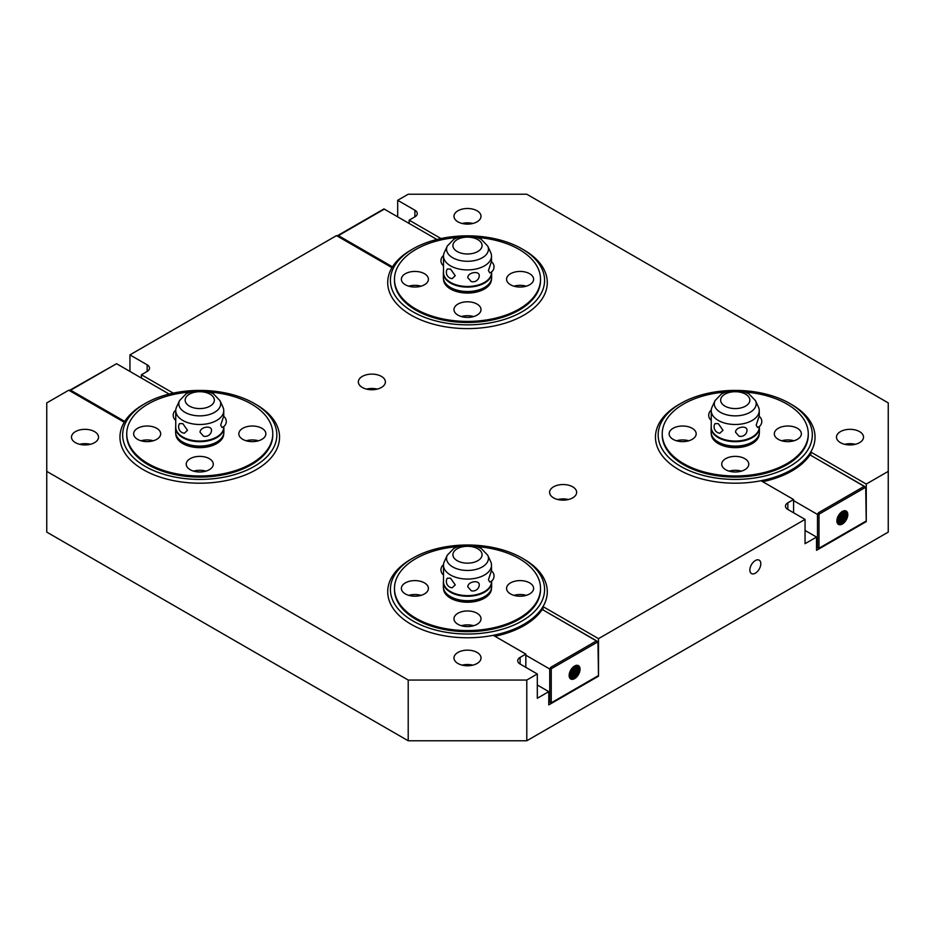 <?xml version="1.0" encoding="UTF-8"?>
<svg xmlns="http://www.w3.org/2000/svg" width="935" height="935" viewBox="0 0 935 935"><rect width="100%" height="100%" fill="white"/><g stroke="black" fill="none" stroke-linecap="round" stroke-linejoin="round"><path stroke-width="1.4" d="M793.581 499.524L761.032 480.73A79.791 46.06 180 0 1 678.833 469.709A79.791 46.06 180 0 1 655.458 437.136A79.791 46.06 180 0 1 678.833 404.563L680.738 403.452A77.079 44.506 180 0 1 789.759 403.452L791.664 404.563A79.791 46.06 180 0 1 815.039 437.136A79.791 46.06 180 0 1 810.762 452.026L866.254 484.061L866.254 521.601L816.535 550.318L816.535 537.064L805.058 543.691L805.058 519.392L787.843 509.458A8.111 4.687 180 0 1 785.47 506.151A8.111 4.687 180 0 1 787.843 502.831L793.581 499.524L793.581 512.766M810.762 455.333L810.762 452.026M755.328 573.202A7.737 4.465 -60 0 1 751.46 573.576A7.737 4.465 -60 0 1 749.858 570.034A7.737 4.465 -60 0 1 755.328 560.556A7.737 4.465 -60 0 1 759.197 560.17A7.737 4.465 -60 0 1 760.809 563.712A7.737 4.465 -60 0 1 755.328 573.202M572.688 486.819A13.522 7.807 180 0 1 576.65 492.348A13.522 7.807 180 0 1 572.688 497.864A13.522 7.807 180 0 1 553.567 497.864A13.522 7.807 180 0 1 549.605 492.348A13.522 7.807 180 0 1 553.567 486.819A13.522 7.807 180 0 1 572.688 486.819M381.433 376.408A13.522 7.807 180 0 1 385.395 381.924A13.522 7.807 180 0 1 381.433 387.452A13.522 7.807 180 0 1 362.312 387.452A13.522 7.807 180 0 1 358.35 381.924A13.522 7.807 180 0 1 362.312 376.408A13.522 7.807 180 0 1 381.433 376.408M477.06 210.784A13.522 7.807 180 0 1 481.022 216.301A13.522 7.807 180 0 1 477.06 221.817A13.522 7.807 180 0 1 457.94 221.817A13.522 7.807 180 0 1 453.978 216.301A13.522 7.807 180 0 1 457.94 210.784A13.522 7.807 180 0 1 477.06 210.784M94.564 431.619A13.522 7.807 180 0 1 98.526 437.136A13.522 7.807 180 0 1 94.564 442.652A13.522 7.807 180 0 1 75.443 442.652A13.522 7.807 180 0 1 71.481 437.136A13.522 7.807 180 0 1 75.443 431.619A13.522 7.807 180 0 1 94.564 431.619M477.06 652.443A13.522 7.807 180 0 1 481.022 657.971A13.522 7.807 180 0 1 477.06 663.488A13.522 7.807 180 0 1 457.94 663.488A13.522 7.807 180 0 1 453.978 657.971A13.522 7.807 180 0 1 457.94 652.443A13.522 7.807 180 0 1 477.06 652.443M859.557 431.619A13.522 7.807 180 0 1 863.519 437.136A13.522 7.807 180 0 1 859.557 442.652A13.522 7.807 180 0 1 840.436 442.652A13.522 7.807 180 0 1 836.474 437.136A13.522 7.807 180 0 1 840.436 431.619A13.522 7.807 180 0 1 859.557 431.619M525.832 654.103L493.283 635.309A79.791 46.06 180 0 1 411.084 624.288A79.791 46.06 180 0 1 387.709 591.715A79.791 46.06 180 0 1 411.084 559.142L412.99 558.043A77.079 44.506 180 0 1 522.01 558.043L523.916 559.142A79.791 46.06 180 0 1 547.291 591.715A79.791 46.06 180 0 1 543.013 606.605L598.505 638.652L598.505 676.192L548.787 704.896L548.787 691.643L537.309 698.27L537.309 673.983L520.094 664.037A8.111 4.687 180 0 1 517.721 660.729A8.111 4.687 180 0 1 520.094 657.422L525.832 654.103L525.832 667.356M543.013 609.912L543.013 606.605M411.084 249.972L412.99 248.874L411.084 249.984A79.791 46.06 180 0 1 411.084 249.972A79.791 46.06 180 0 0 387.709 282.545L387.709 282.545A79.791 46.06 180 0 0 411.084 315.118A79.791 46.06 180 0 0 523.916 315.118A79.791 46.06 180 0 0 547.291 282.545A79.791 46.06 180 0 0 523.916 249.984L522.01 248.874L523.916 249.984A79.791 46.06 180 0 1 523.916 249.984A79.791 46.06 180 0 1 547.291 282.545A79.791 46.06 180 0 1 523.916 315.118A79.791 46.06 180 0 1 411.084 315.118A79.791 46.06 180 0 1 387.709 282.545A79.791 46.06 180 0 1 391.987 267.667L336.495 235.62L129.942 354.879L147.157 364.814A8.111 4.687 180 0 1 149.53 368.121A8.111 4.687 180 0 1 147.157 371.44L141.419 374.748L141.419 378.067M143.335 404.563L145.241 403.452L143.335 404.563A79.791 46.06 180 0 0 119.96 437.136L119.96 437.136A79.791 46.06 180 0 0 143.335 469.709A79.791 46.06 180 0 0 256.167 469.709A79.791 46.06 180 0 0 279.542 437.136A79.791 46.06 180 0 0 256.167 404.563L254.262 403.452L256.167 404.563A79.791 46.06 180 0 1 279.542 437.136A79.791 46.06 180 0 1 256.167 469.709A79.791 46.06 180 0 1 143.335 469.709A79.791 46.06 180 0 1 119.96 437.136A79.791 46.06 180 0 1 124.238 422.246L68.746 390.211L46.75 402.903L46.75 471.369L408.209 680.049L526.791 680.049L537.309 673.983M397.691 216.85L397.691 200.289L414.906 210.223A8.111 4.687 180 0 1 417.279 213.542A8.111 4.687 180 0 1 414.906 216.85L409.168 220.169L409.168 223.477M855.326 444.312A13.522 7.807 0 0 0 844.679 444.312M472.829 665.147A13.522 7.807 0 0 0 462.171 665.147M90.321 444.312A13.522 7.807 0 0 0 79.674 444.312M472.829 223.477A13.522 7.807 0 0 0 462.171 223.477M377.202 389.1A13.522 7.807 0 0 0 366.555 389.1M568.445 499.524A13.522 7.807 0 0 0 557.798 499.524M805.058 530.437L816.535 537.064M866.254 521.601L865.705 487.228L819.002 514.192L819.002 548.249L865.705 521.286M537.309 685.016L548.787 691.643M598.505 676.192L597.956 641.819L551.241 668.782L551.241 702.84L597.956 675.865M141.419 374.748L173.256 393.132M409.168 220.169L441.016 238.554M129.942 371.44L129.942 354.879M866.254 484.061L888.25 471.369L888.25 402.903L526.791 194.223L408.209 194.223L397.691 200.289M598.505 638.652L805.058 519.392M526.791 680.049L526.791 740.777L888.25 532.097L888.25 471.369M46.75 471.369L46.75 532.097L408.209 740.777L526.791 740.777M408.209 680.049L408.209 740.777M412.99 311.811A77.079 44.506 180 0 1 412.99 248.874L412.99 248.874A77.079 44.506 180 0 1 522.01 248.874L522.01 248.874A77.079 44.506 180 0 1 522.01 311.811A77.079 44.506 180 0 1 412.99 311.811M477.154 237.443A73.023 42.157 180 0 1 519.135 249.423A73.023 42.157 180 0 1 540.524 279.238L540.524 280.348A73.023 42.157 180 0 1 519.135 310.151A73.023 42.157 180 0 1 415.865 310.151A73.023 42.157 180 0 1 394.476 280.348L394.476 279.238A73.023 42.157 180 0 1 415.865 249.423A73.023 42.157 180 0 1 457.846 237.443M540.524 279.238A73.023 42.157 180 0 1 519.135 309.053A73.023 42.157 180 0 1 415.865 309.053A73.023 42.157 180 0 1 394.476 279.238M477.06 304.085A13.522 7.807 180 0 1 481.022 309.602A13.522 7.807 180 0 1 477.06 315.118A13.522 7.807 180 0 1 457.94 315.118A13.522 7.807 180 0 1 453.978 309.602A13.522 7.807 180 0 1 457.94 304.085A13.522 7.807 180 0 1 477.06 304.085M529.654 273.721A13.522 7.807 180 0 1 533.616 279.238A13.522 7.807 180 0 1 529.654 284.754A13.522 7.807 180 0 1 510.533 284.754A13.522 7.807 180 0 1 506.571 279.238A13.522 7.807 180 0 1 510.533 273.721A13.522 7.807 180 0 1 529.654 273.721M424.467 273.721A13.522 7.807 180 0 1 428.429 279.238A13.522 7.807 180 0 1 424.467 284.754A13.522 7.807 180 0 1 405.346 284.754A13.522 7.807 180 0 1 401.384 279.238A13.522 7.807 180 0 1 405.346 273.721A13.522 7.807 180 0 1 424.467 273.721M491.459 279.284A23.959 13.826 180 0 1 484.435 289.02A23.959 13.826 180 0 1 450.565 289.02A23.959 13.826 180 0 1 443.541 279.284M491.109 280.488A23.959 13.826 180 0 1 491.027 280.757A23.959 13.826 180 0 1 484.435 287.91A23.959 13.826 180 0 1 450.565 287.91A23.959 13.826 180 0 1 443.973 280.757A23.959 13.826 180 0 1 443.891 280.488M491.553 271.956A24.135 13.931 180 0 1 491.635 273.16L491.635 277.578A24.135 13.931 180 0 1 491.202 280.219A24.135 13.931 180 0 1 484.564 287.442A24.135 13.931 180 0 1 450.436 287.442A24.135 13.931 180 0 1 443.798 280.219A24.135 13.931 180 0 1 443.365 277.578L443.365 273.16A24.135 13.931 180 0 1 443.494 271.688M491.635 273.16A24.135 13.931 180 0 1 484.564 283.024A24.135 13.931 180 0 1 450.436 283.024A24.135 13.931 180 0 1 443.365 273.16M491.506 271.991L491.506 272.611A24.006 13.861 180 0 1 484.47 282.417A24.006 13.861 180 0 1 450.53 282.417A24.006 13.861 180 0 1 443.494 272.611L443.494 256.05A24.006 13.861 180 0 1 444.312 252.485L447.269 246.08A20.944 12.097 180 0 0 452.692 257.744A20.944 12.097 180 0 0 482.308 257.744A20.944 12.097 180 0 0 487.731 246.08L490.688 252.485A24.006 13.861 180 0 1 491.506 256.05A24.006 13.861 180 0 1 484.47 265.856A24.006 13.861 180 0 1 450.53 265.856A24.006 13.861 180 0 1 443.494 256.05M447.234 269.046L450.53 269.035L455.251 275.696L452.096 278.665A6.405 6.405 0 0 1 447.234 269.046M488.432 270.566L491.389 261.706A6.405 6.405 0 0 1 489.8 272.915L488.432 270.566M479.246 275.86L479.117 276.924A6.405 6.405 0 0 1 471.275 281.599L467.792 277.637C467.781 272.214 479.69 270.379 479.246 275.86M408.77 286.192A13.522 7.807 180 0 1 421.042 286.192M513.958 286.192A13.522 7.807 180 0 1 526.23 286.192M461.364 316.556A13.522 7.807 180 0 1 473.636 316.556M337.044 235.947L383.958 208.926L337.103 235.971M384.308 209.124L436.914 239.489L384.308 209.124L338.412 235.62L392.49 266.849L338.412 235.62L337.932 236.45M145.241 466.39A77.079 44.506 180 0 1 145.241 403.452L145.241 403.452A77.079 44.506 180 0 1 254.262 403.452L254.262 403.452A77.079 44.506 180 0 1 254.262 466.39A77.079 44.506 180 0 1 145.241 466.39M209.405 392.034A73.023 42.157 180 0 1 251.386 404.013A73.023 42.157 180 0 1 272.775 433.817L272.775 434.927A73.023 42.157 180 0 1 251.386 464.742A73.023 42.157 180 0 1 148.116 464.742A73.023 42.157 180 0 1 126.728 434.927L126.728 433.817A73.023 42.157 180 0 1 148.116 404.013A73.023 42.157 180 0 1 190.097 392.034M272.775 433.817A73.023 42.157 180 0 1 251.386 463.631A73.023 42.157 180 0 1 148.116 463.631A73.023 42.157 180 0 1 126.728 433.817M209.311 458.664A13.522 7.807 180 0 1 213.273 464.192A13.522 7.807 180 0 1 209.311 469.709A13.522 7.807 180 0 1 190.191 469.709A13.522 7.807 180 0 1 186.229 464.192A13.522 7.807 180 0 1 190.191 458.664A13.522 7.807 180 0 1 209.311 458.664M261.905 428.3A13.522 7.807 180 0 1 265.867 433.817A13.522 7.807 180 0 1 261.905 439.345A13.522 7.807 180 0 1 242.784 439.345A13.522 7.807 180 0 1 238.822 433.817A13.522 7.807 180 0 1 242.784 428.3A13.522 7.807 180 0 1 261.905 428.3M156.718 428.3A13.522 7.807 180 0 1 160.68 433.817A13.522 7.807 180 0 1 156.718 439.345A13.522 7.807 180 0 1 137.597 439.345A13.522 7.807 180 0 1 133.635 433.817A13.522 7.807 180 0 1 137.597 428.3A13.522 7.807 180 0 1 156.718 428.3M223.71 433.875A23.959 13.826 180 0 1 216.686 443.599A23.959 13.826 180 0 1 182.804 443.599A23.959 13.826 180 0 1 175.792 433.875M223.36 435.067A23.959 13.826 180 0 1 223.278 435.336A23.959 13.826 180 0 1 216.686 442.5A23.959 13.826 180 0 1 182.804 442.5A23.959 13.826 180 0 1 176.224 435.336A23.959 13.826 180 0 1 176.142 435.067M223.804 426.547A24.135 13.931 180 0 1 223.886 427.751L223.886 432.169A24.135 13.931 180 0 1 223.453 434.81A24.135 13.931 180 0 1 216.815 442.021A24.135 13.931 180 0 1 182.676 442.021A24.135 13.931 180 0 1 176.049 434.81A24.135 13.931 180 0 1 175.616 432.169L175.616 427.751A24.135 13.931 180 0 1 175.745 426.278M223.886 427.751A24.135 13.931 180 0 1 216.815 437.603A24.135 13.931 180 0 1 182.676 437.603A24.135 13.931 180 0 1 175.616 427.751M223.757 426.582L223.757 427.201A24.006 13.861 180 0 1 216.721 436.996A24.006 13.861 180 0 1 182.781 436.996A24.006 13.861 180 0 1 175.745 427.201L175.745 410.629A24.006 13.861 180 0 1 176.551 407.064L179.52 400.659A20.944 12.097 180 0 0 184.943 412.323A20.944 12.097 180 0 0 214.559 412.323A20.944 12.097 180 0 0 219.982 400.659L222.939 407.064A24.006 13.861 180 0 1 223.757 410.629A24.006 13.861 180 0 1 216.721 420.434A24.006 13.861 180 0 1 182.781 420.434A24.006 13.861 180 0 1 175.745 410.629M179.485 423.637L182.781 423.613L187.503 430.287L184.347 433.244A6.405 6.405 0 0 1 179.485 423.637M220.683 425.144L223.629 416.285A6.405 6.405 0 0 1 222.051 427.505L220.683 425.144M211.497 430.451L211.368 431.514A6.405 6.405 0 0 1 203.526 436.189L200.043 432.215C200.032 426.804 211.941 424.958 211.497 430.451M141.021 440.782A13.522 7.807 180 0 1 153.293 440.782M246.209 440.782A13.522 7.807 180 0 1 258.481 440.782M193.615 471.147A13.522 7.807 180 0 1 205.887 471.147M69.295 390.526L116.559 363.703L69.354 390.561M116.559 363.703L169.153 394.079L116.559 363.703L70.651 390.211L124.741 421.428L70.651 390.211L70.183 391.04M791.664 404.563A79.791 46.06 180 0 1 815.039 437.136A79.791 46.06 180 0 1 791.664 469.709A79.791 46.06 180 0 1 678.833 469.709A79.791 46.06 180 0 1 655.458 437.136A79.791 46.06 180 0 1 678.833 404.563L680.738 403.452A77.079 44.506 180 0 0 680.738 466.39A77.079 44.506 180 0 0 789.759 466.39A77.079 44.506 180 0 0 789.759 403.452L791.664 404.563M744.903 392.034A73.023 42.157 180 0 1 786.884 404.013A73.023 42.157 180 0 1 808.272 433.817L808.272 434.927A73.023 42.157 180 0 1 786.884 464.742A73.023 42.157 180 0 1 683.614 464.742A73.023 42.157 180 0 1 662.225 434.927L662.225 433.817A73.023 42.157 180 0 1 683.614 404.013A73.023 42.157 180 0 1 725.595 392.034M808.272 433.817A73.023 42.157 180 0 1 786.884 463.631A73.023 42.157 180 0 1 683.614 463.631A73.023 42.157 180 0 1 662.225 433.817M725.689 469.709A13.522 7.807 180 0 1 721.726 464.192A13.522 7.807 180 0 1 725.689 458.664A13.522 7.807 180 0 1 744.809 458.664A13.522 7.807 180 0 1 748.771 464.192A13.522 7.807 180 0 1 744.809 469.709A13.522 7.807 180 0 1 725.689 469.709M673.095 439.345A13.522 7.807 180 0 1 669.133 433.817A13.522 7.807 180 0 1 673.095 428.3A13.522 7.807 180 0 1 692.216 428.3A13.522 7.807 180 0 1 696.178 433.817A13.522 7.807 180 0 1 692.216 439.345A13.522 7.807 180 0 1 673.095 439.345M778.282 439.345A13.522 7.807 180 0 1 774.32 433.817A13.522 7.807 180 0 1 778.282 428.3A13.522 7.807 180 0 1 797.403 428.3A13.522 7.807 180 0 1 801.365 433.817A13.522 7.807 180 0 1 797.403 439.345A13.522 7.807 180 0 1 778.282 439.345M759.208 433.875A23.959 13.826 180 0 1 752.196 443.599A23.959 13.826 180 0 1 718.314 443.599A23.959 13.826 180 0 1 711.29 433.875M758.858 435.067A23.959 13.826 180 0 1 758.776 435.336A23.959 13.826 180 0 1 752.196 442.5A23.959 13.826 180 0 1 718.314 442.5A23.959 13.826 180 0 1 711.722 435.336A23.959 13.826 180 0 1 711.64 435.067M759.302 426.547A24.135 13.931 180 0 1 759.384 427.751L759.384 432.169A24.135 13.931 180 0 1 758.951 434.81A24.135 13.931 180 0 1 752.324 442.021A24.135 13.931 180 0 1 718.185 442.021A24.135 13.931 180 0 1 711.547 434.81A24.135 13.931 180 0 1 711.114 432.169L711.114 427.751A24.135 13.931 180 0 1 711.243 426.278M759.384 427.751A24.135 13.931 180 0 1 752.324 437.603A24.135 13.931 180 0 1 718.185 437.603A24.135 13.931 180 0 1 711.114 427.751M759.255 426.582L759.255 427.201A24.006 13.861 180 0 1 752.219 436.996A24.006 13.861 180 0 1 718.279 436.996A24.006 13.861 180 0 1 711.243 427.201L711.243 410.629A24.006 13.861 180 0 1 712.061 407.064L715.018 400.659A20.944 12.097 180 0 0 720.441 412.323A20.944 12.097 180 0 0 750.057 412.323A20.944 12.097 180 0 0 755.48 400.659L758.449 407.064A24.006 13.861 180 0 1 759.255 410.629A24.006 13.861 180 0 1 752.219 420.434A24.006 13.861 180 0 1 718.279 420.434A24.006 13.861 180 0 1 711.243 410.629M756.181 425.144L759.138 416.285A6.405 6.405 0 0 1 757.549 427.505L756.181 425.144M714.983 423.637L718.279 423.613L723 430.287L719.845 433.244A6.405 6.405 0 0 1 714.983 423.637M747.007 430.451L746.866 431.514A6.405 6.405 0 0 1 739.024 436.189L735.541 432.215C735.529 426.804 747.439 424.958 747.007 430.451M781.707 440.782A13.522 7.807 180 0 1 793.979 440.782M676.519 440.782A13.522 7.807 180 0 1 688.791 440.782M729.113 471.147A13.522 7.807 180 0 1 741.385 471.147M763.404 482.098L764.105 481.396A80.129 46.259 0 0 0 791.91 470.948A80.129 46.259 0 0 0 810.002 454.901L865.705 487.228M846.023 510.966A7.714 4.453 -60 0 1 847.449 514.39A7.714 4.453 -60 0 1 842.003 523.834A7.714 4.453 -60 0 1 838.321 524.301M842.353 511.445A7.714 4.453 -60 0 1 846.198 511.059A7.714 4.453 -60 0 1 847.8 514.589A7.714 4.453 -60 0 1 842.353 524.032A7.714 4.453 -60 0 1 838.496 524.418A7.714 4.453 -60 0 1 836.895 520.889A7.714 4.453 -60 0 1 842.353 511.445M840.787 523.133A7.714 4.453 120 0 0 846.233 513.689A7.714 4.453 120 0 0 845.345 510.755A7.714 4.453 120 0 1 846.233 513.689A7.714 4.453 120 0 1 840.787 523.133A7.714 4.453 120 0 1 837.795 523.822A7.714 4.453 120 0 0 840.787 523.133M844.901 510.709A7.714 4.453 -60 0 1 845.532 513.292A7.714 4.453 -60 0 1 840.086 522.723A7.714 4.453 -60 0 1 837.538 523.471A7.714 4.453 -60 0 0 840.086 522.723A7.714 4.453 -60 0 0 845.532 513.292A7.714 4.453 -60 0 0 844.901 510.709M838.87 522.022A7.714 4.453 120 0 0 844.328 512.59A7.714 4.453 120 0 0 844.048 510.779A7.714 4.453 120 0 1 844.328 512.59A7.714 4.453 120 0 1 838.87 522.022A7.714 4.453 120 0 1 837.176 522.7A7.714 4.453 120 0 0 838.87 522.022M843.499 510.919A7.714 4.453 -60 0 1 843.627 512.181A7.714 4.453 -60 0 1 838.169 521.625A7.714 4.453 -60 0 1 837.024 522.151A7.714 4.453 -60 0 0 838.169 521.625A7.714 4.453 -60 0 0 843.627 512.181A7.714 4.453 -60 0 0 843.499 510.919M836.965 520.924A7.714 4.453 120 0 0 842.412 511.48A7.714 4.453 120 0 0 842.412 511.41A7.714 4.453 120 0 1 842.412 511.48A7.714 4.453 120 0 1 836.965 520.924A7.714 4.453 120 0 1 836.895 520.959A7.714 4.453 120 0 0 836.965 520.924M837.456 517.78A7.714 4.453 120 0 0 839.934 513.49A7.714 4.453 120 0 1 837.456 517.78M841.675 511.889A7.714 4.453 -60 0 1 836.942 520.082A7.714 4.453 -60 0 0 841.675 511.889A8.894 5.143 -60 0 1 836.942 520.07A8.894 5.143 -60 0 0 841.664 511.889M819.002 514.192L818.441 512.766L864.349 486.27L809.196 454.433M818.791 514.075L817.482 514.425L793.581 500.622L817.482 514.425L818.441 512.766L864.349 486.27M818.441 548.109L816.535 546.998L817.482 547.548L817.482 514.425L817.482 547.548L819.002 548.249M764.105 481.396L762.446 480.438M523.916 559.142A79.791 46.06 180 0 1 547.291 591.715A79.791 46.06 180 0 1 523.916 624.288A79.791 46.06 180 0 1 411.084 624.288A79.791 46.06 180 0 1 387.709 591.715A79.791 46.06 180 0 1 411.084 559.142L412.99 558.043A77.079 44.506 180 0 0 412.99 620.98A77.079 44.506 180 0 0 522.01 620.98A77.079 44.506 180 0 0 522.01 558.043L523.916 559.142M477.154 546.613A73.023 42.157 180 0 1 519.135 558.592A73.023 42.157 180 0 1 540.524 588.407L540.524 589.506A73.023 42.157 180 0 1 519.135 619.321A73.023 42.157 180 0 1 415.865 619.321A73.023 42.157 180 0 1 394.476 589.506L394.476 588.407A73.023 42.157 180 0 1 415.865 558.592A73.023 42.157 180 0 1 457.846 546.613M540.524 588.407A73.023 42.157 180 0 1 519.135 618.222A73.023 42.157 180 0 1 415.865 618.222A73.023 42.157 180 0 1 394.476 588.407M457.94 624.288A13.522 7.807 180 0 1 453.978 618.771A13.522 7.807 180 0 1 457.94 613.255A13.522 7.807 180 0 1 477.06 613.255A13.522 7.807 180 0 1 481.022 618.771A13.522 7.807 180 0 1 477.06 624.288A13.522 7.807 180 0 1 457.94 624.288M405.346 593.924A13.522 7.807 180 0 1 401.384 588.407A13.522 7.807 180 0 1 405.346 582.891A13.522 7.807 180 0 1 424.467 582.891A13.522 7.807 180 0 1 428.429 588.407A13.522 7.807 180 0 1 424.467 593.924A13.522 7.807 180 0 1 405.346 593.924M510.533 593.924A13.522 7.807 180 0 1 506.571 588.407A13.522 7.807 180 0 1 510.533 582.891A13.522 7.807 180 0 1 529.654 582.891A13.522 7.807 180 0 1 533.616 588.407A13.522 7.807 180 0 1 529.654 593.924A13.522 7.807 180 0 1 510.533 593.924M491.459 588.454A23.959 13.826 180 0 1 484.435 598.19A23.959 13.826 180 0 1 450.565 598.19A23.959 13.826 180 0 1 443.541 588.454M491.109 589.658A23.959 13.826 180 0 1 491.027 589.927A23.959 13.826 180 0 1 484.435 597.079A23.959 13.826 180 0 1 450.565 597.079A23.959 13.826 180 0 1 443.973 589.927A23.959 13.826 180 0 1 443.891 589.658M491.553 581.126A24.135 13.931 180 0 1 491.635 582.33L491.635 586.748A24.135 13.931 180 0 1 491.202 589.389A24.135 13.931 180 0 1 484.564 596.6A24.135 13.931 180 0 1 450.436 596.6A24.135 13.931 180 0 1 443.798 589.389A24.135 13.931 180 0 1 443.365 586.748L443.365 582.33A24.135 13.931 180 0 1 443.494 580.857M491.635 582.33A24.135 13.931 180 0 1 484.564 592.182A24.135 13.931 180 0 1 450.436 592.182A24.135 13.931 180 0 1 443.365 582.33M491.506 581.161L491.506 581.78A24.006 13.861 180 0 1 484.47 591.586A24.006 13.861 180 0 1 450.53 591.586A24.006 13.861 180 0 1 443.494 581.78L443.494 565.219A24.006 13.861 180 0 1 444.312 561.643L447.269 555.238A20.944 12.097 180 0 0 452.692 566.914A20.944 12.097 180 0 0 482.308 566.914A20.944 12.097 180 0 0 487.731 555.238L490.688 561.643A24.006 13.861 180 0 1 491.506 565.219A24.006 13.861 180 0 1 484.47 575.013A24.006 13.861 180 0 1 450.53 575.013A24.006 13.861 180 0 1 443.494 565.219M488.432 579.735L491.389 570.876A6.405 6.405 0 0 1 489.8 582.084L488.432 579.735M447.234 578.216L450.53 578.204L455.251 584.866L452.096 587.823A6.405 6.405 0 0 1 447.234 578.216M479.246 585.029L479.117 586.093A6.405 6.405 0 0 1 471.275 590.768L467.792 586.806C467.781 581.383 479.69 579.548 479.246 585.029M513.958 595.361A13.522 7.807 180 0 1 526.23 595.361M408.77 595.361A13.522 7.807 180 0 1 421.042 595.361M461.364 625.725A13.522 7.807 180 0 1 473.636 625.725M495.655 636.688L496.356 635.975A80.129 46.259 0 0 0 524.161 625.538A80.129 46.259 0 0 0 542.253 609.48L597.956 641.819M578.274 665.556A7.714 4.453 -60 0 1 579.7 668.969A7.714 4.453 -60 0 1 574.254 678.413A7.714 4.453 -60 0 1 570.572 678.892M574.604 666.036A7.714 4.453 -60 0 1 578.449 665.65A7.714 4.453 -60 0 1 580.051 669.179A7.714 4.453 -60 0 1 574.604 678.623A7.714 4.453 -60 0 1 570.747 678.997A7.714 4.453 -60 0 1 569.146 675.467A7.714 4.453 -60 0 1 574.604 666.036M573.038 677.711A7.714 4.453 120 0 0 578.484 668.28A7.714 4.453 120 0 0 577.596 665.334A7.714 4.453 120 0 1 578.484 668.28A7.714 4.453 120 0 1 573.038 677.711A7.714 4.453 120 0 1 570.046 678.413A7.714 4.453 120 0 0 573.038 677.711M577.152 665.288A7.714 4.453 -60 0 1 577.783 667.87A7.714 4.453 -60 0 1 572.337 677.314A7.714 4.453 -60 0 1 569.789 678.05A7.714 4.453 -60 0 0 572.337 677.314A7.714 4.453 -60 0 0 577.783 667.87A7.714 4.453 -60 0 0 577.152 665.288M571.121 676.613A7.714 4.453 120 0 0 576.579 667.169A7.714 4.453 120 0 0 576.299 665.358A7.714 4.453 120 0 1 576.579 667.169A7.714 4.453 120 0 1 571.121 676.613A7.714 4.453 120 0 1 569.427 677.279A7.714 4.453 120 0 0 571.121 676.613M575.75 665.51A7.714 4.453 -60 0 1 575.878 666.76A7.714 4.453 -60 0 1 570.42 676.204A7.714 4.453 -60 0 1 569.275 676.73A7.714 4.453 -60 0 0 570.42 676.204A7.714 4.453 -60 0 0 575.878 666.76A7.714 4.453 -60 0 0 575.75 665.51M569.216 675.502A7.714 4.453 120 0 0 574.663 666.071A7.714 4.453 120 0 0 574.663 665.989A7.714 4.453 120 0 1 574.663 666.071A7.714 4.453 120 0 1 569.216 675.502A7.714 4.453 120 0 1 569.146 675.549A7.714 4.453 120 0 0 569.216 675.502M569.707 672.358A7.714 4.453 120 0 0 572.185 668.069A7.714 4.453 120 0 1 569.707 672.358M573.915 666.468A7.714 4.453 -60 0 1 569.193 674.661A7.714 4.453 -60 0 0 573.915 666.468A8.894 5.143 -60 0 1 569.193 674.661A8.894 5.143 -60 0 0 573.915 666.48M551.241 668.782L550.692 667.356L596.588 640.849L541.447 609.012M551.042 668.665L549.733 669.016L525.832 655.213L549.733 669.016L550.692 667.356L596.588 640.849M550.692 702.688L548.787 701.589L549.733 702.138L549.733 669.016L549.733 702.138L551.241 702.84M496.356 635.975L494.697 635.029M414.906 210.223L414.906 216.85M147.157 364.814L147.157 371.44M787.843 502.831L787.843 509.458M520.094 657.422L520.094 664.037M457.18 251.515A14.586 8.427 180 0 1 457.18 239.605A14.586 8.427 180 0 1 477.82 239.605A14.586 8.427 180 0 1 477.82 251.515A14.586 8.427 180 0 1 457.18 251.515M189.431 406.106A14.586 8.427 180 0 1 189.431 394.184A14.586 8.427 180 0 1 210.071 394.184A14.586 8.427 180 0 1 210.071 406.106A14.586 8.427 180 0 1 189.431 406.106M745.569 406.106A14.586 8.427 180 0 1 724.929 406.106A14.586 8.427 180 0 1 724.929 394.184A14.586 8.427 180 0 1 745.569 394.184A14.586 8.427 180 0 1 745.569 406.106M847.402 515.208A8.894 5.143 -60 0 1 842.68 523.39A8.894 5.143 -60 0 0 847.402 515.208M845.497 514.098A8.894 5.143 -60 0 1 840.775 522.279A8.894 5.143 -60 0 0 845.497 514.098M843.58 512.999A8.894 5.143 -60 0 1 838.859 521.181A8.894 5.143 -60 0 0 843.58 512.999M477.82 560.684A14.586 8.427 180 0 1 457.18 560.684A14.586 8.427 180 0 1 457.18 548.775A14.586 8.427 180 0 1 477.82 548.775A14.586 8.427 180 0 1 477.82 560.684M579.653 669.787A8.894 5.143 -60 0 1 574.932 677.969A8.894 5.143 -60 0 0 579.653 669.787M577.748 668.689A8.894 5.143 -60 0 1 573.015 676.87A8.894 5.143 -60 0 0 577.748 668.689M575.831 667.578A8.894 5.143 -60 0 1 571.11 675.76A8.894 5.143 -60 0 0 575.831 667.578M491.506 256.05L491.506 261.788M487.731 246.08L481.198 239.266C472.07 234.778 462.93 234.778 453.802 239.266L447.269 246.08M443.506 255.559A6.405 6.405 0 0 0 443.494 265.774M223.757 410.629L223.757 416.379M219.982 400.659L213.449 393.857C204.321 389.369 195.181 389.369 186.053 393.857L179.52 400.659M175.757 410.138A6.405 6.405 0 0 0 175.745 420.353M759.255 410.629L759.255 416.379M755.48 400.659L748.947 393.857C739.819 389.369 730.679 389.369 721.551 393.857L715.018 400.659M711.266 410.138A6.405 6.405 0 0 0 711.243 420.353M491.506 565.219L491.506 570.958M487.731 555.238L481.198 548.436C472.07 543.948 462.93 543.948 453.802 548.436L447.269 555.238M443.506 564.717A6.405 6.405 0 0 0 443.494 574.932"/></g></svg>
